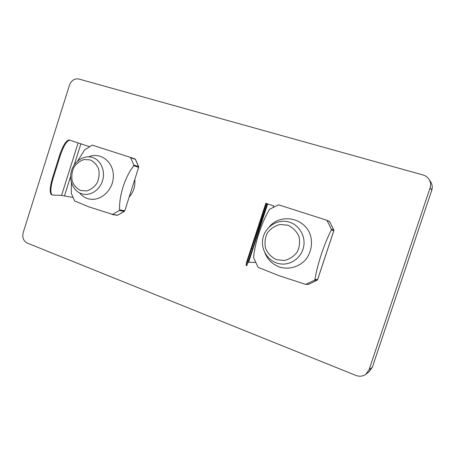 <?xml version="1.0" encoding="UTF-8"?>
<svg xmlns="http://www.w3.org/2000/svg" width="455" height="455" viewBox="0 0 455 455"><rect width="100%" height="100%" fill="white"/><g stroke="black" fill="none" stroke-linecap="round" stroke-linejoin="round"><path stroke-width="0.68" d="M289.699 222.233L288.8 221.96C277.266 218.667 264.651 227.113 262.74 239.131C260.601 251.109 269.752 263.314 281.736 264.036C291.865 264.793 301.75 257.035 303.678 246.633C305.703 236.242 299.373 225.339 289.699 222.233M287.776 225.191L279.979 224.503C274.74 225.845 270.492 228.723 267.239 233.136C264.941 238.136 264.418 243.317 265.669 248.68C267.984 253.651 271.584 257.314 276.458 259.663L284.267 260.51C289.573 259.253 293.913 256.392 297.274 251.933C299.635 246.832 300.152 241.56 298.833 236.105C296.41 231.089 292.724 227.449 287.776 225.191M265.822 203.317L266.306 203.368L260.493 221.994L246.07 265.367L246.576 262.228L265.822 203.317L246.593 262.182M273.375 206.974L273.711 205.939L267.079 203.738M267.085 203.618L266.306 203.368L267.085 203.618L252.633 248.754L246.843 265.629L246.07 265.367M255.232 262.404L248.129 262.205M269.804 209.169L269.229 209.812C261.397 223.075 254.817 243.294 253.589 257.644L258.11 267.318L278.932 275.673L305.675 284.398L314.485 280.206L314.945 279.529C317.186 264.884 324.131 243.925 331.331 229.991L331.376 229.149L327.105 220.652L326.411 220.129L278.579 204.813L269.804 209.169M269.11 227.028C280.832 212.519 306.147 217.922 310.822 236.668C312.437 244.659 310.964 252.024 306.414 258.758C299.817 266.852 288.897 270.082 279.285 266.943C272.42 264.321 267.586 259.566 264.787 252.684M92.615 157.515L92.302 157.419C83.692 154.74 73.738 161.565 71.281 171.626C68.682 181.653 74.21 192.397 83.049 194.149C91.222 195.906 100.35 189.365 102.79 179.822C105.332 170.306 100.595 160.058 92.615 157.515M90.192 159.893L84.056 159.534C79.892 160.877 76.48 163.538 73.807 167.514C71.884 171.979 71.361 176.54 72.237 181.204C73.96 185.492 76.719 188.58 80.518 190.48L86.66 190.958C90.869 189.678 94.35 187.028 97.091 183.012C99.059 178.474 99.588 173.838 98.667 169.106C96.869 164.79 94.043 161.718 90.192 159.893M59.719 154.939C63.154 145.071 66.367 140.089 69.353 140.004L78.118 142.916L61.556 195.417L52.382 195.036C50.152 193.415 50.368 187.926 53.042 178.576L60.407 155.166L59.719 154.939L52.353 178.354C49.686 187.705 49.47 193.193 51.711 194.814L52.382 195.036M89.197 146.55L78.118 142.916M69.353 140.004L70.025 140.22C67.05 140.311 63.842 145.293 60.407 155.166M72.72 197.419L61.556 195.417M71.407 182.631L71.276 193.324L74.575 200.962L88.935 206.888L112.533 214.396L119.312 210.483L119.625 209.852L124.647 210.773L124.226 211.382L124.789 210.779L138.661 167.321L138.536 166.53L138.53 167.281L133.685 165.756L133.804 165.034L130.596 157.686L129.971 157.22L92.228 145.134L84.658 149.826L77.617 161.03M133.685 165.756C124.863 177.325 118.92 195.9 119.625 209.852M88.623 156.821C100.566 151.612 113.96 162.099 113.335 176.682C113.062 191.254 98.866 202.85 87.184 198.403C84.186 197.311 81.638 195.485 79.528 192.914M369.09 369.699L365.848 374.249C362.851 376.376 359.541 376.768 355.929 375.438L27.226 243.072C23.427 241.002 22.09 237.499 23.205 232.556L69.484 85.148C71.412 80.393 74.518 78.345 78.8 79.005L423.053 174.982C425.658 175.744 427.677 177.222 429.111 179.424C430.703 182.057 431.039 184.855 430.111 187.813L369.09 369.699L372.258 367.339L369.09 371.775L372.366 367.191L431.744 190.281C432.654 187.369 432.318 184.611 430.743 181.994C432.296 184.565 432.62 187.289 431.715 190.173L430.111 187.813M134.782 179.475C135.436 186.214 133.565 192.084 129.157 197.089M261.295 222.25L260.493 221.994M251.831 248.493L252.633 248.754M267.671 203.937L248.618 262.222M333.782 229.929L333.777 230.725M317.641 279.472L333.777 230.731L331.331 229.991M326.44 220.14L329.551 221.511L333.76 229.877L331.376 229.149M314.945 279.529L317.63 279.512L317.112 280.178L314.485 280.206M308.848 284.227L317.163 280.144M327.105 220.652L329.579 221.557M326.411 220.129L329.574 221.528L333.788 229.9L333.805 230.736L317.664 279.501L317.146 280.166L308.831 284.238L306.067 284.329M52.353 178.354L53.042 178.576M80.888 143.831L74.228 164.938M70.627 176.352L64.479 195.832M129.982 157.225L135.357 159.278L138.536 166.53L133.804 165.034M117.754 215.13L124.226 211.382L119.312 210.483M130.596 157.686L135.482 159.375L134.845 158.852L129.971 157.22M124.38 211.353L117.657 215.221L112.533 214.396M308.439 284.312L305.675 284.403M138.661 166.632L135.482 159.375M124.789 210.779L138.661 167.321M117.009 215.295L111.947 214.447M365.848 374.249L369.09 371.775M429.111 179.424L430.743 181.994M431.744 190.281L372.366 367.191"/></g></svg>
